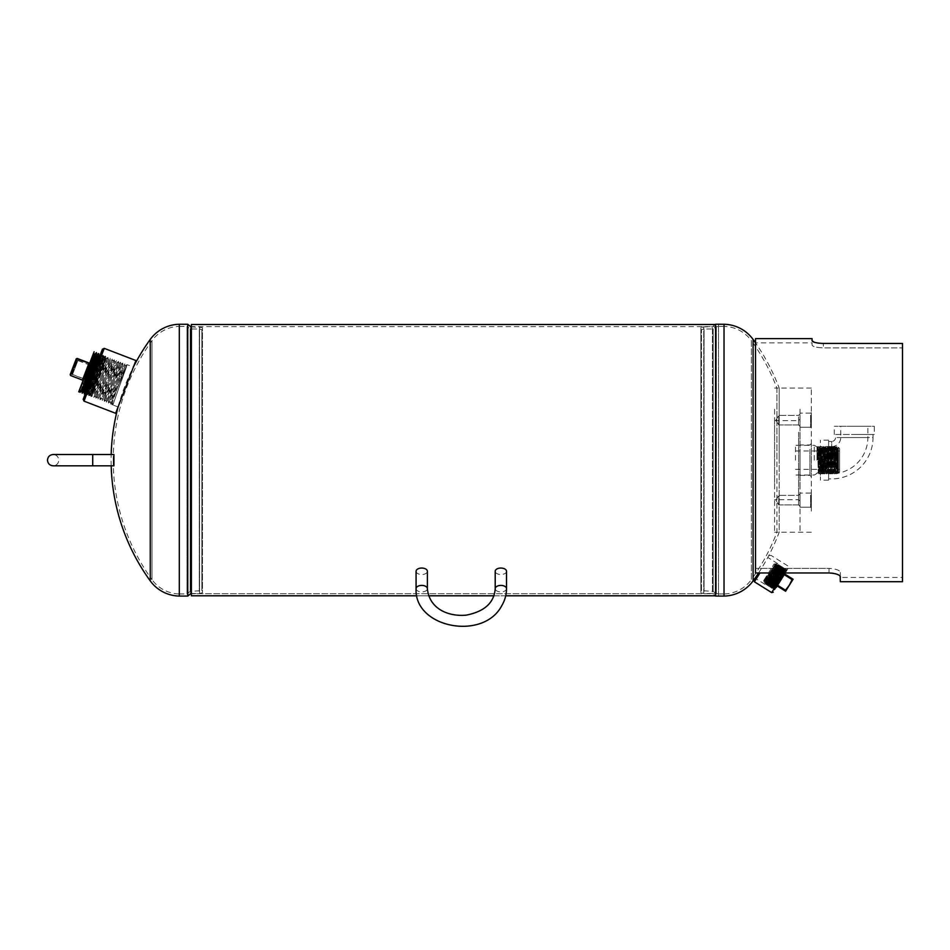 <?xml version="1.0" encoding="UTF-8"?>
<svg xmlns="http://www.w3.org/2000/svg" width="950" height="950" viewBox="0 0 950 950"><rect width="100%" height="100%" fill="white"/><g stroke="black" fill="none" stroke-linecap="round" stroke-linejoin="round"><path stroke-width="0.71" stroke-dasharray="4.75 3.56" d="M179.324 326.396L187.007 326.396L187.007 593.94L187.007 326.396L190.166 328.973L199.298 328.973L199.298 591.363L199.298 328.973L201.875 329.662L201.875 590.663L190.166 591.363L187.007 593.94L179.324 593.94L179.324 326.396L179.324 593.94A34.604 34.604 0 0 1 151.976 579.643L151.976 340.682A34.604 34.604 0 0 1 179.324 326.396M190.166 591.363L190.166 328.973L190.166 591.363M201.875 590.663L201.875 329.662M113.228 460.168A203.609 203.609 0 0 0 151.976 579.643L151.976 340.682A203.609 203.609 0 0 0 113.228 460.168M191.377 593.489L199.571 593.489L199.571 326.848L199.571 593.489L202.457 592.717L202.457 327.619L202.457 592.717L202.457 327.619L191.377 326.848M111.186 465.821A205.734 205.734 0 0 1 111.186 454.516M118.144 406.814A205.734 205.734 0 0 1 133.487 366.854L118.085 406.968L133.487 366.854L126.932 364.669L112.872 404.961L110.77 404.142L118.987 384.299C129.259 358.566 129.616 358.696 120.032 384.702L112.872 404.961L118.085 406.968M150.254 580.889L150.254 339.435M179.301 596.066L179.301 324.271M201.875 329.781L201.875 590.556M190.926 593.489L190.926 326.848M187.756 596.066L187.756 324.271M102.422 349.184L85.096 394.298L87.495 394.891L103.716 355.751L89.585 395.699L105.83 356.559L91.711 396.518L107.944 357.366L93.812 397.326L110.046 358.186L95.914 398.121L112.159 358.993L98.04 398.952L114.285 359.812L100.142 399.76L116.387 360.608L102.256 400.556L118.501 361.428L104.369 401.363L120.603 362.235L106.495 402.183L122.716 363.043L108.597 403.002L124.83 363.85L110.699 403.798L126.932 364.669L125.174 366.094L115.556 393.276L112.456 402.372L112.812 404.617M135.909 360.525L115.651 413.298M87.483 394.891L87.127 392.671L85.096 394.298L93.326 374.454C103.609 348.709 103.966 348.852 94.383 374.858L87.21 395.105M100.498 354.196L92.803 374.253L100.498 354.196L101.555 354.599L101.971 357.188L89.241 393.478L104.061 357.984L91.354 394.286L106.186 358.803L93.456 395.093L108.3 359.599L95.57 395.912L110.39 360.418L97.684 396.72L112.504 361.226L99.798 397.527L114.629 362.045L101.899 398.335L116.743 362.841L104.013 399.154L118.833 363.66L106.127 399.962L120.947 364.468L108.241 400.769L123.084 365.287L110.354 401.577L125.174 366.094L124.83 363.862L123.061 365.275L122.728 363.054M93.326 374.454C103.609 348.709 103.966 348.852 94.383 374.858M118.987 384.299C129.259 358.566 129.616 358.696 120.032 384.702M110.77 404.142L110.343 401.565M86.367 394.654L101.947 357.176L103.704 355.751L104.084 357.996L105.818 356.571L106.186 358.803L107.932 357.378L108.3 359.611L110.046 358.186M87.139 392.659L85.108 394.298L92.803 374.253L83.173 399.321M111.696 404.379L112.456 402.384L112.86 404.949L112.456 402.384L110.699 403.809M87.863 371.984L81.237 389.227L87.863 371.984M99.275 377.103L105.889 359.86L99.275 377.103M79.099 391.994L93.801 353.709L79.788 390.177L94.881 354.124M94.109 351.749L78.719 391.851M92.993 373.742L92.684 374.597C84.111 398.038 84.562 397.943 94.05 374.324C103.348 351.179 103.633 351.548 94.869 375.44C86.296 398.881 86.747 398.786 96.235 375.167C105.545 352.011 105.818 352.391 97.066 376.283C88.492 399.713 88.944 399.629 98.42 376.01C107.73 352.854 108.003 353.234 99.251 377.126L99.085 377.589M98.883 376.984L92.269 395.343L90.962 396.542L106.839 357.402L105.462 358.186L98.052 375.867C107.362 352.711 107.635 353.079 98.883 376.984M97.066 376.283L90.737 394.381L96.686 376.141C88.112 399.57 88.564 399.487 98.052 375.867M94.869 375.44L88.172 393.395L94.501 375.298C85.927 398.739 86.379 398.644 95.855 375.024L103.277 357.354L103.063 355.193L88.778 395.699L105.26 356.036L90.962 396.542M92.684 374.597L86.355 392.706L85.654 392.861M86.747 390.034L85.987 392.564M92.304 374.454C83.731 397.896 84.182 397.801 93.67 374.181L101.092 356.511L100.878 354.338L86.581 394.867L103.063 355.193M90.499 373.766C81.914 397.195 82.377 397.1 91.853 373.492L99.263 355.799M90.119 373.623C81.546 397.053 81.997 396.957 91.485 373.35L98.254 356.927M88.302 372.923C79.729 396.352 80.18 396.269 89.668 372.649L97.066 354.956M81.605 390.878L96.057 356.084M98.42 376.01L105.818 358.328M96.235 375.167L103.265 357.343M95.855 375.024C105.165 351.868 105.438 352.248 96.686 376.141M94.05 374.324L101.08 356.499M93.67 374.181C102.98 351.037 103.253 351.405 94.501 375.298M79.8 390.177L94.489 351.892M80.014 392.326L95.083 355.716M82.199 393.181L97.28 356.559M84.396 394.024L100.213 354.932M70.597 375.535L82.591 379.774L83.006 380.677L89.953 362.567L83.006 380.677M77.164 358.435L70.716 375.226L70.193 374.621M72.034 373.777L77.045 360.703L72.034 373.777L72.438 374.704L84.407 378.991L84.823 379.893L84.301 379.264L89.739 365.109L77.864 360.549L76.962 360.941M72.129 373.528L72.532 374.431L84.407 378.991L89.846 364.836L90.761 364.42L84.823 379.893M84.704 380.19L90.642 364.717L89.739 365.109L77.971 360.287L72.438 374.704L77.971 360.287L77.045 360.703M92.72 465.821L113.917 465.821L113.917 454.516L113.917 465.821L113.917 454.516L92.72 454.516L92.72 465.821L92.72 460.168L92.72 465.821L53.152 465.821C56.584 465.488 58.473 463.6 58.805 460.168C58.473 456.736 56.584 454.848 53.152 454.516M715.576 595.804L191.377 595.804L191.377 593.702L718.497 593.702L718.497 595.804L718.497 324.496L718.497 593.702L191.377 593.702L191.377 460.168L191.377 595.804L191.377 324.496M505.721 595.804L493.976 595.804M428.628 595.804L416.872 595.804M812.06 342.879L812.06 345.076C812.654 346.608 816.43 347.546 823.365 347.89L902.5 347.89L823.365 347.89C816.442 347.546 812.678 346.608 812.06 345.076L812.06 342.879L755.523 342.879A205.734 205.734 0 0 1 779.19 388.087L779.19 460.168L779.19 388.087L776.922 388.087L776.922 460.168L776.922 388.087A203.609 203.609 0 0 0 751.367 340.682L751.367 579.643A203.609 203.609 0 0 0 776.922 532.237L776.922 460.168L776.922 532.237L779.19 532.237L779.19 460.168L779.19 532.237A205.734 205.734 0 0 1 758.551 572.969L754.051 580.248M724.019 326.396L716.336 326.396L716.336 593.94L716.336 326.396L713.165 328.973L704.045 328.973L704.045 591.363L704.045 328.973L701.456 329.662L701.456 590.663L713.165 591.363L716.336 593.94L724.019 593.94L724.019 326.396L724.019 593.94A34.604 34.604 0 0 0 751.367 579.643L751.367 340.682A34.604 34.604 0 0 0 724.019 326.396M713.165 591.363L713.165 328.973L713.165 591.363M701.456 590.663L701.456 329.662M724.031 324.271L724.031 596.066M715.576 324.271L715.576 596.066M715.291 324.496L712.417 326.848L703.76 326.848L703.76 593.489L712.417 593.489L712.417 326.848L712.417 593.489L715.255 595.804M700.886 327.619L700.886 592.717L703.76 593.489L703.76 326.848L700.886 327.619L700.886 592.717L700.886 327.619M701.456 590.556L701.456 329.781M753.089 339.435L753.089 580.889M800.031 489.143L800.031 419.188L800.031 489.143M798.617 432.191L798.617 499.736L798.617 432.191M800.031 415.791L800.031 426.407L800.031 415.791M798.582 416.824L798.582 424.959L798.582 416.824M778.774 416.824L778.774 424.959L778.774 416.824M800.031 495.734L800.031 506.35L800.031 495.734M798.582 496.767L798.582 504.901L798.582 496.767M778.774 496.767L778.774 504.901L778.774 496.767M774.594 488.146L774.594 420.601L774.594 488.146M800.031 409.201L800.031 532.237L800.031 409.201M774.594 409.201L774.594 532.237L774.594 409.201M758.599 572.969L757.768 574.311M775.259 567.649L764.869 584.274L775.259 567.649M776.197 587.492L784.759 573.788C778.359 583.514 769.939 596.493 776.352 585.711C782.301 575.7 790.258 562.436 783.394 572.933L784.759 573.788L788.571 567.696L774.606 590.033L785.27 572.969M784.759 573.788L784.712 573.788C778.335 583.478 769.939 596.398 776.328 585.675C782.254 575.688 790.186 562.483 783.346 572.933L784.712 573.788L776.352 585.711M783.738 573.824L773.894 588.477L784.795 569.501L772.528 587.622L783.429 568.646L771.151 586.768L782.064 567.791L769.785 585.913L780.686 566.936L768.419 585.058L779.321 566.081L767.042 584.202L777.955 565.226L767.042 580.806L765.403 583.431L765.89 584.523L777.468 564.122L777.967 565.226M780.686 566.936L781.85 566.616L783.441 568.658L784.581 568.326L784.807 569.513L785.959 569.181L772.825 588.739L784.593 568.326L771.364 587.955L783.192 567.577L769.999 587.1L781.85 566.616L768.633 586.245L780.472 565.761L767.268 585.39L779.107 564.906L765.902 584.535L768.431 585.069L768.633 586.245M775.924 566.592L767.042 580.806L775.924 566.592M763.646 580.688L773.989 564.134L763.646 580.688L764.073 582.849L770.165 573.301L763.824 581.566L775.533 564.312L765.154 582.457L776.934 565.119L766.496 583.347L778.323 565.939L767.837 584.25L779.724 566.746L769.179 585.153L781.126 567.566L770.533 586.067L782.515 568.373L771.875 586.957L783.916 569.192L773.169 589.059L785.187 568.729L773.359 589.19L785.151 569.822L786.398 569.43L773.371 589.19L786.588 569.549L774.511 589.962L786.588 569.549L773.989 588.857L774.523 589.855L775.212 589.071L787.194 569.893L786.018 569.169L783.346 572.933M755.523 342.879L755.523 568.385L755.523 342.879M755.523 338.628L755.523 572.969L829.018 572.969L829.018 568.385L755.523 568.385L829.018 568.385C836 568.848 839.764 570.19 840.322 572.434C839.788 570.202 836.012 568.848 829.018 568.385L829.018 572.969L831.297 573.064M840.322 581.697L840.322 572.434L840.322 577.446L902.5 577.446L902.5 347.89L902.5 577.446M902.5 581.697L902.5 343.461L902.5 347.89L902.5 343.461L823.365 343.461L823.365 347.89L823.365 343.461M833.447 573.337L835.406 573.753M837.092 574.275L837.829 574.572M838.482 574.893L839.23 575.356M812.06 338.628L812.06 340.753M814.162 342.178L817.059 342.914M818.912 343.199L821.548 343.413M755.523 572.969L755.523 568.385L755.523 572.969M840.322 576.876L840.322 572.434L840.322 576.876M816.988 460.168L816.988 446.88L816.988 460.168M814.245 460.168L814.245 445.301L814.245 460.168M817.819 459.741L816.988 459.764L817.819 459.741L818.377 447.236L819.232 473.896L820.159 446.429L821.109 473.896L822.047 446.429L822.997 473.896L823.923 446.429L824.885 473.896L825.823 446.441L826.761 473.896L827.699 446.429L828.649 473.896L829.576 446.429L830.526 473.907L831.464 446.429L832.414 473.907L833.352 446.429L834.29 473.907L835.24 446.429L836.178 473.907L837.116 446.429L837.461 464.894C837.639 477.529 837.805 475.95 837.995 460.168C838.149 446.156 838.316 443.876 838.482 453.328L838.482 460.168L838.482 453.328C838.221 444.137 837.959 446.405 837.71 460.168C837.389 476.567 837.081 476.567 836.76 460.168C837.081 476.567 837.389 476.567 837.71 460.168M838.173 460.168C837.864 443.757 837.556 443.757 837.235 460.168C836.926 476.567 836.606 476.567 836.297 460.168C835.976 443.757 835.668 443.757 835.347 460.168C835.038 476.567 834.729 476.567 834.409 460.168C834.1 443.757 833.779 443.757 833.471 460.168C833.15 476.567 832.841 476.567 832.521 460.168C832.212 443.757 831.903 443.757 831.582 460.168C831.274 476.567 830.953 476.567 830.644 460.168C830.324 443.757 830.015 443.757 829.694 460.168C829.386 476.567 829.065 476.567 828.756 460.168C828.447 443.757 828.127 443.757 827.818 460.168C827.498 476.567 827.189 476.567 826.868 460.168C826.559 443.757 826.239 443.757 825.93 460.168C825.621 476.567 825.301 476.567 824.992 460.168C824.671 443.757 824.363 443.757 824.042 460.168C823.733 476.567 823.413 476.567 823.104 460.168C822.795 443.757 822.474 443.757 822.166 460.168C821.845 476.567 821.536 476.567 821.216 460.168C820.907 443.757 820.586 443.757 820.278 460.168C819.969 476.567 819.648 476.567 819.339 460.168C819.031 443.864 818.71 443.733 818.401 459.764C818.71 443.733 819.031 443.864 819.339 460.168C819.648 476.567 819.969 476.567 820.278 460.168C820.586 443.757 820.907 443.757 821.216 460.168C821.536 476.567 821.845 476.567 822.166 460.168C822.474 443.757 822.795 443.757 823.104 460.168C823.413 476.567 823.733 476.567 824.042 460.168C824.363 443.757 824.671 443.757 824.992 460.168C825.301 476.567 825.621 476.567 825.93 460.168C826.239 443.757 826.559 443.757 826.868 460.168C827.189 476.567 827.498 476.567 827.818 460.168C828.127 443.757 828.447 443.757 828.756 460.168C829.065 476.567 829.386 476.567 829.694 460.168C830.015 443.757 830.324 443.757 830.644 460.168C830.953 476.567 831.274 476.567 831.582 460.168C831.903 443.757 832.212 443.757 832.521 460.168C832.841 476.567 833.15 476.567 833.471 460.168C833.779 443.757 834.1 443.757 834.409 460.168C834.729 476.567 835.038 476.567 835.347 460.168C835.668 443.757 835.976 443.757 836.297 460.168C836.606 476.567 836.926 476.567 837.235 460.168C837.556 443.757 837.864 443.757 838.173 460.168L838.482 470.891L837.461 454.421M817.582 459.741L818.14 447.236L818.983 473.907L819.909 446.441L820.871 473.907L821.797 446.441L822.748 473.907L823.686 446.441L824.636 473.907L825.562 446.441L826.524 473.907L827.45 446.441L828.4 473.907L829.338 446.441L830.288 473.907L831.226 446.429L832.176 473.907L833.102 446.441L834.053 473.907L834.991 446.441L835.941 473.907L836.867 446.441L837.686 473.67L838.482 472.886L838.482 460.168L838.482 472.886L839.598 471.758L839.598 448.566L839.598 471.758M833.364 446.441L833.946 447.462L835.002 446.429L835.834 447.462L836.879 446.429L838.173 447.45M835.822 460.168C836.143 443.757 836.451 443.757 836.76 460.168C836.451 443.757 836.143 443.757 835.822 460.168C835.513 476.567 835.193 476.567 834.884 460.168C835.193 476.567 835.513 476.567 835.822 460.168M833.934 460.168C834.254 443.757 834.563 443.757 834.884 460.168C834.563 443.757 834.254 443.757 833.934 460.168C833.625 476.567 833.316 476.567 832.996 460.168C833.316 476.567 833.625 476.567 833.934 460.168M832.057 460.168C832.366 443.757 832.687 443.757 832.996 460.168C832.687 443.757 832.366 443.757 832.057 460.168C831.737 476.567 831.428 476.567 831.107 460.168C831.428 476.567 831.737 476.567 832.057 460.168M833.352 446.429L832.509 447.462L831.226 446.429M830.169 460.168C830.478 443.757 830.799 443.757 831.107 460.168C830.799 443.757 830.478 443.757 830.169 460.168C829.861 476.567 829.54 476.567 829.231 460.168C829.54 476.567 829.861 476.567 830.169 460.168M831.214 446.441L830.633 447.462L829.35 446.429L828.744 447.462L827.462 446.429L826.417 447.462L825.823 446.441M828.281 460.168C828.602 443.757 828.911 443.757 829.231 460.168C828.911 443.757 828.602 443.757 828.281 460.168C827.972 476.567 827.652 476.567 827.343 460.168C827.652 476.567 827.972 476.567 828.281 460.168M826.405 460.168C826.714 443.757 827.034 443.757 827.343 460.168C827.034 443.757 826.714 443.757 826.405 460.168C826.084 476.567 825.776 476.567 825.455 460.168C825.776 476.567 826.084 476.567 826.405 460.168M824.517 460.168C824.826 443.757 825.146 443.757 825.455 460.168C825.146 443.757 824.826 443.757 824.517 460.168C824.208 476.567 823.887 476.567 823.579 460.168C823.887 476.567 824.208 476.567 824.517 460.168M825.811 446.429L824.98 447.462L823.697 446.429L823.092 447.462L821.809 446.429L821.204 447.462L819.921 446.429L818.876 447.462L818.283 446.441M822.629 460.168C822.949 443.757 823.258 443.757 823.579 460.168C823.258 443.757 822.949 443.757 822.629 460.168C822.32 476.567 821.999 476.567 821.691 460.168C821.999 476.567 822.32 476.567 822.629 460.168M820.752 460.168C821.061 443.757 821.382 443.757 821.691 460.168C821.382 443.757 821.061 443.757 820.752 460.168C820.432 476.567 820.123 476.567 819.803 460.168C820.123 476.567 820.432 476.567 820.752 460.168M818.864 460.168C819.173 443.757 819.494 443.757 819.803 460.168C819.494 443.757 819.173 443.757 818.864 460.168C818.556 476.567 818.235 476.567 817.926 460.168C818.235 476.567 818.556 476.567 818.864 460.168M837.686 473.67L836.784 472.874L836.19 473.896M835.929 473.896L835.335 472.874L834.302 473.896M834.041 473.896L833.459 472.874L832.414 473.896M832.164 473.896L831.571 472.874L830.538 473.896M830.276 473.896L829.682 472.874L828.649 473.896M828.388 473.896L827.806 472.874L826.761 473.896M826.512 473.896L825.918 472.874L824.885 473.896M824.624 473.896L824.03 472.874L822.997 473.896M822.736 473.896L822.154 472.874L821.109 473.896M820.859 473.896L820.266 472.874L819.232 473.896M818.971 473.896L818.377 472.874L816.988 472.886M795.506 460.168L795.506 445.301L795.506 460.168M816.988 459.764C817.297 443.733 817.606 443.864 817.926 460.168C817.606 443.864 817.297 443.733 816.988 459.764M818.033 446.441L816.988 447.45M811.336 471.901L811.336 443.555L811.336 471.901M809.922 449.421L809.922 475.356L809.922 449.421M811.336 425.695L811.336 412.419L811.336 425.695M810.635 415.197L810.635 427.262L810.635 415.197M811.336 505.637L811.336 492.361L811.336 505.637M810.635 495.14L810.635 507.205L810.635 495.14M800.031 415.197L800.031 427.262L800.031 415.197M800.031 495.14L800.031 507.205L800.031 495.14M800.031 449.421L800.031 475.356L800.031 449.421M811.336 511.124L811.336 388.087L811.336 511.124M820.384 446.595L820.384 473.729L820.384 440.159L820.384 460.168L820.384 446.595L831.689 446.595L831.689 460.168L831.689 446.595A9.049 9.049 0 0 0 840.726 437.558L867.861 437.558L835.561 437.558L854.299 437.558L840.726 437.558L840.726 426.253L854.299 426.253L840.726 426.253M820.384 473.729L831.689 473.729L831.689 460.168L831.689 473.729A36.183 36.183 0 0 0 867.861 437.558L867.861 426.253L854.299 426.253L867.861 426.253M828.614 478.895L828.614 440.159L828.614 478.895L831.689 478.895A41.349 41.349 0 0 0 873.026 437.558L854.299 437.558L873.026 437.558L873.026 434.483L854.299 434.483L873.026 434.483M828.614 441.429L831.689 441.429L831.689 460.168L831.689 441.429A3.883 3.883 0 0 0 835.561 437.558L835.561 434.483L854.299 434.483L835.561 434.483M874.309 434.483L834.29 434.483L874.309 434.483L874.309 426.253L834.29 426.253L874.309 426.253M834.29 434.483L834.29 426.253M828.614 460.168L828.614 480.178L828.614 460.168M820.384 460.168L820.384 480.178L820.384 460.168M416.076 571.294A5.652 3.242 180 0 0 421.729 574.536A5.652 3.242 180 0 0 427.381 571.294M506.516 571.294A5.652 3.242 0 0 1 500.864 574.536A5.652 3.242 0 0 1 495.211 571.294M763.824 581.566L775.378 564.205L764.988 582.362L776.779 565.013L766.329 583.264L778.169 565.832L767.671 584.155L779.57 566.651L769.013 585.058L780.959 567.459L770.355 585.96L782.361 568.266L771.697 586.851L783.762 569.086L784.985 568.622L772.018 588.299L785.187 568.729L780.211 577.493L785.626 569.846L774.119 589.724M773.989 564.134L775.402 563.778L764.073 582.849L765.154 582.469L765.106 583.668L766.341 583.253L766.662 584.701L779.606 565.476L767.992 585.604L781.007 566.295L769.334 586.494L782.396 567.102L770.676 587.397L783.797 567.922L772.018 588.299L773.051 587.753L784.094 571.306M765.7 578.586L775.378 564.217M771.863 586.946L771.828 588.157L783.607 567.803L770.486 587.266L782.206 566.996L769.144 586.376L780.805 566.176L767.802 585.473L779.416 565.369L766.46 584.582L778.014 564.549L765.118 583.68L776.625 563.742L770.165 573.301M775.378 564.205L776.601 563.742L776.779 565.024L778.216 564.68L766.65 584.701L767.683 584.155L767.992 585.604L769.025 585.058L769.334 586.494L770.367 585.948M765.486 580.794L776.815 563.849L765.296 583.799L778.216 564.668L778.181 565.844L779.606 565.476L779.57 566.651M779.57 566.639L781.007 566.295L781.137 567.566L782.396 567.102L782.527 568.373L783.607 567.803L783.762 569.097L773.039 587.753L780.211 577.493M770.521 586.043L770.676 587.397L771.875 586.957M793.084 579.239L784.641 573.966L777.587 585.271L784.213 574.655L792.11 579.595L789.331 585.236L785.484 590.211L777.587 585.271L777.159 585.96L785.591 591.232L793.084 579.239M784.213 574.655L784.641 573.966M777.159 585.96L777.587 585.271M785.056 590.888L785.484 590.211M792.11 579.595L792.538 578.906M83.992 401.137L104.251 348.365M89.039 362.995L82.472 380.095M783.928 572.969L771.673 592.598M754.419 581.816L759.941 572.969M416.076 588.668A5.652 3.242 180 0 0 421.729 591.909A5.652 3.242 180 0 0 427.381 588.668M506.516 588.668A5.652 3.242 0 0 1 500.864 591.909A5.652 3.242 0 0 1 495.211 588.668M91.366 394.286L89.609 395.699L89.229 393.466L87.495 394.891M91.699 396.506L91.343 394.274M95.914 398.121L95.57 395.901L93.824 397.326L93.456 395.081L91.711 396.518M114.261 359.812L112.504 361.226L112.171 359.005L110.39 360.418M106.139 399.95L104.381 401.375L104.013 399.142L102.268 400.567L101.899 398.323L100.154 399.748L99.786 397.516L98.052 398.941L97.672 396.708L95.938 398.133M118.857 363.66L118.501 361.439L116.731 362.853L116.387 360.62L114.617 362.033M120.971 364.479L120.614 362.247L118.833 363.66M106.471 402.183L106.115 399.95M122.704 363.043L120.947 364.468M110.354 401.577L108.597 402.99L108.229 400.758L106.495 402.183M110.058 358.197L110.414 360.418M114.285 359.812L114.629 362.045M85.096 394.298L87.127 392.671M105.889 359.86L99.299 357.331M86.355 392.683L86.557 394.856L88.184 393.395M101.436 356.654L103.039 355.181M88.54 393.526L88.754 395.687L90.381 394.238M103.633 357.497L105.236 356.024M90.725 394.369L90.939 396.53M105.26 356.036L105.462 358.197M92.898 393.704L85.381 390.818M84.538 390.486L83.196 389.975M82.353 389.654L81.237 389.227M718.497 326.622L191.377 326.622M718.497 324.496L715.576 324.496M774.594 420.601L798.617 420.601L800.031 419.188M798.582 415.423L800.031 413.974L798.582 415.423L778.774 415.423L798.582 415.423M775.913 420.197L778.774 415.423L775.913 420.197L778.774 424.959L798.582 424.959L800.031 426.407L798.582 424.959L778.774 424.959L775.913 420.197M798.582 495.366L800.031 493.917L798.582 495.366L778.774 495.366L798.582 495.366M775.913 500.139L778.774 495.366L775.913 500.139L778.774 504.901L798.582 504.901L800.031 506.35L798.582 504.901L778.774 504.901L775.913 500.139M811.336 532.237L774.594 532.237M811.336 388.087L774.594 388.087M800.031 501.149L798.617 499.736L774.594 499.736M764.869 584.274L755.286 578.289M769.393 555.714L770.949 555.346L788.203 566.129L788.571 567.696M771.376 587.955L773.906 588.489L774.107 589.665M771.151 586.768L771.364 587.955M768.645 586.245L769.797 585.924L769.999 587.1M779.321 566.081L780.472 565.761L780.698 566.948M777.955 565.226L779.107 564.906L779.332 566.093M770.011 587.1L771.163 586.779M777.753 563.671L768.158 557.674M816.988 446.88L814.245 445.301L795.506 445.301M839.598 448.566L838.292 447.26M795.506 469.383L839.598 469.383M816.988 473.444L814.245 475.036L795.506 475.036M795.506 450.953L839.598 450.953M800.031 475.356L809.922 475.356L811.336 476.769M810.635 427.262L811.336 427.963L810.635 427.262L800.031 427.262L810.635 427.262M810.635 507.205L811.336 507.906L810.635 507.205L800.031 507.205L810.635 507.205M810.635 413.131L800.031 413.131L810.635 413.131L811.336 412.419L810.635 413.131M811.336 443.555L809.922 444.968L800.031 444.968M810.635 493.074L800.031 493.074L810.635 493.074L811.336 492.361L810.635 493.074M828.614 440.159L820.384 440.159M828.614 480.178L820.384 480.178"/><path stroke-width="1.43" d="M179.301 324.271L179.301 596.066L187.756 596.066L187.756 324.271L179.301 324.271A36.729 36.729 0 0 0 150.254 339.435L150.254 580.889A36.729 36.729 0 0 0 179.301 596.066M187.756 324.271L190.926 326.848L190.926 593.489L187.756 596.066M111.186 454.516A205.734 205.734 0 0 1 118.144 406.814M133.487 366.854A205.734 205.734 0 0 1 150.254 339.435M111.186 465.821A205.734 205.734 0 0 0 150.254 580.889M83.992 401.137L83.173 399.321L102.422 349.184L104.251 348.365L83.992 401.137L115.651 413.298L135.909 360.525L104.251 348.365M79.966 390.248L81.605 390.878L80.002 392.338L79.8 390.177L80.726 390.474L80.002 392.338L81.617 390.866M86.652 372.329L78.719 391.851L94.109 351.749L86.652 372.329M91.485 373.35C100.783 350.194 101.068 350.562 92.304 374.454L86.747 390.034M89.668 372.649C98.966 349.493 99.251 349.861 90.499 373.766L84.799 390.593M89.288 372.507C98.598 349.351 98.871 349.719 90.119 373.623L83.814 391.709L82.199 393.181L96.496 352.664L96.057 356.084M87.471 371.806C96.781 348.65 97.054 349.03 88.302 372.923L81.439 390.818M80.726 390.474L81.605 390.878L80.002 392.338L79.8 390.177M100.854 354.338L98.254 356.927M91.853 373.492C101.163 350.336 101.436 350.704 92.684 374.597M97.28 356.559L98.669 353.507L96.698 354.825M95.083 355.716L96.472 352.664L94.881 354.124L93.801 353.709M98.895 355.68L98.681 353.507L87.744 384.192L84.372 394.012L85.999 392.552M89.039 362.995L77.164 358.435L70.597 375.535L70.193 374.621L76.131 359.147L77.045 358.756L88.92 363.304L89.953 362.567M70.597 375.535L82.472 380.095L88.92 363.304L89.823 362.912M76.131 359.147L70.312 374.324M82.876 381.021L82.472 380.095M77.164 358.435L76.249 358.851M92.72 465.821L113.917 465.821L113.917 454.516L92.72 454.516L92.72 465.821L53.152 465.821C49.721 465.488 47.833 463.6 47.5 460.168C47.833 456.736 49.721 454.848 53.152 454.516L92.72 454.516L53.152 454.516M715.576 324.496L191.377 324.496L191.377 595.804L416.872 595.804M715.576 595.804L505.721 595.804M493.976 595.804L428.628 595.804M759.941 572.969L754.419 581.816L754.051 580.248L758.599 572.969A205.734 205.734 0 0 1 753.089 580.889A36.729 36.729 0 0 1 724.031 596.066L715.576 596.066L715.576 324.271L724.031 324.271A36.729 36.729 0 0 1 753.089 339.435A205.734 205.734 0 0 1 755.523 342.879M753.089 580.889L753.089 339.435M724.031 596.066L724.031 324.271M785.27 572.969L776.197 587.492M757.768 574.311L758.599 572.969M840.322 577.446L840.322 576.876C839.776 574.714 836 573.42 829.018 572.969L755.523 572.969L755.523 338.628L812.06 338.628L812.06 340.753L814.162 342.178M821.548 343.413L902.5 343.461L902.5 581.697L840.322 581.697L840.216 576.424M831.297 573.064L833.447 573.337M835.406 573.753L837.092 574.275M837.829 574.572L838.482 574.893M817.059 342.914L818.912 343.199M823.365 343.461C816.442 343.128 812.678 342.226 812.06 340.753M495.211 588.668C494.166 602.751 484.476 611.586 466.165 615.149C448.744 616.788 429.364 609.152 427.381 588.668L427.381 571.294A5.652 3.242 180 0 0 421.729 568.053A5.652 3.242 180 0 0 416.076 571.294L416.076 588.668C414.069 627.867 483.075 641.036 501.624 605.922C504.854 600.531 506.492 594.771 506.516 588.668L506.516 571.294A5.652 3.242 0 0 0 500.864 568.053A5.652 3.242 0 0 0 495.211 571.294L495.211 588.668A5.652 3.242 0 0 1 500.864 585.414A5.652 3.242 0 0 1 506.516 588.668M784.641 573.966L793.084 579.239L789.331 585.236L792.11 579.595L784.213 574.655M777.587 585.271L785.484 590.211L789.331 585.236L785.591 591.232L777.159 585.96M792.538 578.906L792.11 579.595M785.484 590.211L785.056 590.888M754.419 581.816L771.673 592.598L783.928 572.969M427.381 588.668A5.652 3.242 180 0 0 421.729 585.414A5.652 3.242 180 0 0 416.076 588.668M98.515 357.034L96.698 356.333M96.318 356.191L94.513 355.49M81.973 391.008L82.187 393.169M84.158 391.839L84.372 394.012M85.381 390.818L84.538 390.486M83.196 389.975L82.353 389.654M771.673 592.598L773.229 592.23"/></g></svg>
